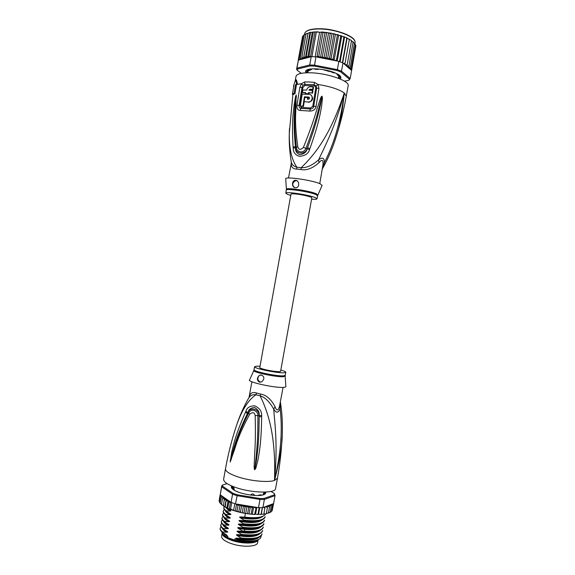 <?xml version="1.0" encoding="UTF-8"?>
<svg xmlns="http://www.w3.org/2000/svg" width="575" height="575" viewBox="0 0 575 575"><rect width="100%" height="100%" fill="white"/><g stroke="black" fill="none" stroke-linecap="round" stroke-linejoin="round"><path stroke-width="0.86" d="M258.132 539.796L257.614 542.649C257.392 546.803 242.765 547.515 231.718 543.742L230.309 543.253C224.329 540.931 221.425 538.574 221.612 536.166L222.151 533.162C222.094 535.519 225.005 537.819 230.877 540.076L232.293 540.565C243.038 544.209 257.327 543.706 258.11 539.81M226.83 537.481C232.48 541.183 245.683 543.555 252.267 542.06M233.091 488.268L233.436 487.629L233.996 487.995L234.19 490.209M252.188 493.954L253.28 494.054L252.188 493.954L250.427 495.032M253.28 494.054L254.545 495.204M233.723 489.411L234.327 489.426M260.583 394.048L260.18 395.859C267.282 410.873 276.223 433.665 274.483 480.47C268.23 482.669 250.535 481.023 238.287 477.013C229.626 474.102 225.357 471.371 225.486 468.805C227.973 455.012 231.351 441.485 235.606 428.217C240.997 411.412 247.782 400.257 255.968 394.766L256.436 392.977L260.583 394.048C266.254 394.953 271.084 399.187 275.087 406.762C275.921 409.033 276.69 410.09 277.387 409.939C278.077 409.903 278.796 408.645 279.529 406.166L283.072 387.392M225.486 468.805L223.625 479.191C223.467 481.893 227.714 484.732 236.368 487.708C252.439 493.192 275.626 493.522 275.59 488.542L277.466 478.156L274.483 480.47C279.917 459.784 282.533 443.454 282.318 431.466C282.584 421.676 281.966 412.009 280.449 402.464M261.675 416.731C261.244 444.511 259.059 453.136 258.046 459.605L255.882 468.079L254.811 469.682C254.445 469.89 254.222 468.905 254.136 466.728L254.531 456.665C254.811 449.743 255.861 441.09 255.171 415.567C254.531 412.311 252.734 411.822 249.787 414.086C237.267 437.252 236.311 445.021 233.989 451.023L230.18 462.027L231.804 451.77C233.536 445.704 234.442 437.216 245.439 412.289L245.92 411.269C246.991 407.625 249.938 405.813 254.754 405.849C259.498 407.955 261.805 411.19 261.675 415.567L261.675 416.731L259.152 416.681C259.03 444.188 257.277 452.848 256.579 459.31L254.811 469.516L256.119 456.723C256.702 449.823 258.024 441.154 257.895 415.588C258.635 411.923 251.771 406.978 248.666 413.066C236.799 436.554 235.707 444.374 233.515 450.469L230.23 461.883L232.631 452.166C234.622 446.272 235.693 437.906 247.423 413.475L247.89 412.448C248.616 409.457 250.815 407.804 254.502 407.495C257.981 409.364 259.541 412.045 259.188 415.531L259.152 416.681L259.138 415.538C259.239 408.818 250.132 406.611 247.954 412.483L247.423 413.475L245.439 412.289M261.675 415.567L255.171 415.567M255.882 468.079L255.221 467.842L254.905 469.66M254.811 469.682L255.005 466.692L254.136 466.728M249.787 414.086L245.92 411.269M231.294 459.648L231.013 459.274L230.18 462.027M230.151 461.969L230.575 460.201L230.216 460.122M237.252 423.243C240.307 414.46 244.023 406.23 248.414 398.561C250.111 395.521 252.626 394.256 255.968 394.766L260.18 395.859C265.104 397.303 269.61 401.731 273.707 409.134C274.785 423.868 277.977 444.906 274.483 480.47C283.116 443.339 281.542 422.754 280.133 408.236L280.413 402.141M279.529 406.166L280.133 408.236C278.48 413.166 276.338 413.461 273.707 409.134L275.087 406.762M249.004 397.469L249.14 396.958C250.197 393.041 252.626 391.719 256.436 392.977M253.791 370.602L249.629 379.852C246.086 381.814 275.799 388.348 283.892 387.342C285.437 387.198 286.091 386.874 285.847 386.371L285.171 376.251M261.532 375.051C264.536 376.769 264.622 379.011 261.798 381.786L259.404 382.167C256.766 380.298 256.745 378.048 259.347 375.403L261.532 375.051M280.823 370.034C284.129 370.99 285.782 371.738 285.789 372.284L284.079 372.772C277.531 373.319 253.352 368.295 254.588 366.67L256.572 366.167L260.029 366.289M260.741 374.972L259.418 375.396C257.061 378.055 257.356 380.291 260.303 382.102L260.755 382.181M264.809 492.114L265.233 493.321L263.903 493.336L263.242 494.004L264.083 494.457L262.222 495.118M221.936 531.904C221.806 533.233 222.863 534.657 225.091 536.152L227.628 537.582L227.851 536.346L226.104 535.713M255.968 541.082L254.366 541.42C248.896 542.505 242.305 542.067 234.593 540.112L234.816 538.876L238.302 540.141L236.462 539.055C235.556 538.444 235.599 538.15 236.591 538.164L240.918 538.416C253.223 539.709 260.238 538.365 261.963 534.398L262.042 533.959C260.238 537.941 253.223 539.271 240.997 537.963L240.918 538.416M254.366 541.42L257.852 539.925M261.007 536.072C261.201 537.524 260.295 538.71 258.29 539.645L255.875 540.45C251.527 541.434 246.122 541.42 239.667 540.421L238.302 540.141M259.059 539.257L255.58 540.658C251.347 541.564 246.042 541.485 239.667 540.421M263.781 514.266L263.911 513.827L263.458 514.309L261.316 514.05L261.064 514.503L261.115 514.036L260.626 514.524L258.563 514.172L258.046 514.567L258.038 514.086L257.521 514.567L255.573 514.136L254.797 514.474L254.732 513.971L254.215 514.445L251.383 514.215L251.253 513.691L250.678 514.143L247.94 513.813L247.674 513.252L246.998 513.676L244.512 513.267L244.052 512.656L243.225 513.029L241.162 512.605L240.472 511.923L238.733 512.066L236.986 511.067L235.312 511.11L230.575 509.033L229.245 509.048L224.847 506.776L226.119 499.711L225.292 506.719M221.267 495.521L220.455 496.369L221.382 495.952L222.353 496.283L220.268 494.823L221.706 486.838L232.566 494.198L231.092 502.385L234.823 503.671L233.666 510.097M235.312 511.11L236.548 504.232L234.823 503.671M235.527 503.887L237.295 494.78L259.929 498.511L263.954 498.496L274.469 494.78L274.297 493.479L270.998 491.438M227.118 483.64L222.654 484.941L222.518 486.191L233.242 493.429L232.566 494.198L237.001 495.672L259.972 499.459L259.929 498.511M233.242 493.429L237.295 494.78M265.492 492.092C266.017 493.221 265.377 494.112 263.573 494.759L262.408 495.075C255.825 496.735 239.293 493.76 233.702 489.914C231.423 488.398 230.805 487.104 231.854 486.033M262.904 507.61L264.378 499.438L275.03 495.643L273.592 503.607L262.904 507.61L258.491 507.66L259.972 499.459L264.378 499.438L263.954 498.496M274.469 494.78L275.037 495.6L274.297 493.479M273.614 503.506L272.27 510.068M222.654 484.941L221.684 485.997L221.706 486.838L222.518 486.191M220.268 494.823L221.684 485.997M261.316 514.05L262.473 507.632M262.272 507.639L261.115 514.036M258.563 514.172L259.735 507.682M259.196 507.675L258.038 514.086M255.573 514.136L256.795 507.38M258.491 507.66L256.27 507.337L254.732 513.971M252.403 513.949L253.676 506.87M256.328 507.301L253.978 506.92L255.76 508.257M253.978 506.92L252.914 507.085L252.281 507.969L251.253 513.691M249.147 513.727L250.434 506.589L252.281 507.969M250.434 506.589L248.702 507.524L247.674 513.252M245.733 513.346L247.02 506.194L248.702 507.524M247.02 506.194L245.087 506.927L244.052 512.656M242.233 512.792L243.52 505.641L245.087 506.927M243.52 505.641L241.5 506.201L240.472 511.923M238.733 512.066L240.012 504.958L241.5 506.201M236.548 504.232L238.014 505.346L240.012 504.958M238.014 505.346L236.986 511.067M231.725 502.622L230.575 509.033M269.833 512.72L270.135 512.275L268.467 512.864M271.156 511.887L270.157 512.16M272.083 510.83L271.414 511.297M268.317 513.31L268.46 512.936L266.383 513.41M266.139 513.892L266.376 513.453L265.981 513.921L263.918 513.798M219.24 500.142L220.218 494.327M219.492 501.709L219.104 501.033M220.275 502.974L219.506 502.363M221.512 504.261L220.254 503.103L220.376 503.614M223.179 505.598L221.504 504.304L221.641 504.793M223.193 505.511L223.481 506.137L224.207 499.869L226.119 499.711M224.847 506.776L223.481 506.137M265.233 506.74L266.548 506.949L267.389 507.804L267.174 506.316L268.647 506.489L269.474 507.308L268.935 505.792L270.358 505.899L271.141 506.668L270.308 505.137L271.644 505.188L272.385 505.914L271.378 511.491M271.141 506.668L270.135 512.275M269.474 507.308L268.46 512.936M267.389 507.804L266.376 513.453M265.053 506.805L263.911 513.827M263.932 507.222L264.931 508.156M271.537 504.376L272.5 504.361L273.168 505.044L272.607 503.973M272.385 505.914L271.357 504.448M253.589 506.855L237.374 504.189L243.297 505.619M226.205 499.883L230.201 501.767L222.539 496.412L221.26 497.504L222.288 497.095L223.38 497.447L222.518 498.676L224.458 498.561L224.207 499.869M273.168 505.044L272.169 510.6M226.313 501.055L228.095 500.875L228.785 502.219L227.765 507.905M226.816 507.962L228.095 500.875M228.785 502.219L231.092 502.385M229.245 509.048L230.496 502.112M230.201 501.767L230.697 502.255M220.455 496.369L219.449 501.946M220.232 494.601L219.111 500.847M221.26 497.504L220.254 503.103M222.518 498.676L221.504 504.304M227.858 508.437L230.805 510.205L230.64 511.11L226.493 510.952L226.413 511.398L230.403 513.849C231.136 514.402 231.028 514.661 230.086 514.639L225.867 514.46L225.781 514.905L229.777 517.371C230.503 517.917 230.395 518.183 229.454 518.154L225.235 517.967L225.156 518.413L229.145 520.893C229.871 521.439 229.763 521.697 228.821 521.669L224.602 521.475L224.523 521.92L228.519 524.407C229.238 524.961 229.13 525.219 228.189 525.191L223.97 524.982L223.891 525.428L227.887 527.929C228.606 528.482 228.491 528.741 227.556 528.705L223.344 528.49L223.265 528.935L227.262 531.451C227.973 531.997 227.858 532.256 226.924 532.22L222.712 531.99L222.633 532.436L226.636 534.966C227.341 535.519 227.226 535.778 226.291 535.735M234.593 540.112L227.628 537.582M240.997 537.963L237.101 535.512C236.196 534.901 236.239 534.606 237.231 534.628L241.557 534.865C253.783 536.18 260.791 534.872 262.588 530.941L262.667 530.502C260.949 534.412 253.942 535.713 241.637 534.412L241.557 534.865M241.637 534.412L237.741 531.968C236.828 531.365 236.871 531.07 237.87 531.084L242.197 531.314C254.502 532.622 261.503 531.343 263.206 527.483L263.285 527.045C261.848 530.617 255.602 531.983 244.548 531.135L242.276 530.862L242.197 531.314M242.276 530.862L238.373 528.432C237.468 527.821 237.511 527.527 238.517 527.548L245.108 528.037C256.155 528.892 262.401 527.555 263.832 524.026L263.911 523.588C262.171 527.397 255.178 528.633 242.916 527.311L242.837 527.764M242.916 527.311L239.013 524.889C238.1 524.285 238.151 523.99 239.15 524.005L243.477 524.213C255.731 525.543 262.725 524.328 264.457 520.569L264.536 520.131C262.84 523.883 255.846 525.09 243.556 523.76L243.477 524.213M243.556 523.76L239.653 521.345C238.74 520.742 238.783 520.447 239.797 520.461L244.109 520.663C256.4 521.999 263.386 520.813 265.075 517.112L265.154 516.673C263.393 520.375 256.407 521.561 244.195 520.21L244.109 520.663M244.195 520.21L240.285 517.809C239.373 517.205 239.423 516.911 240.436 516.925L244.749 517.112C256.428 518.434 263.379 517.407 265.6 514.021M245.424 513.353L244.749 517.112M222.712 531.99C220.836 530.632 219.995 529.359 220.189 528.181L221.095 526.779M222.288 528.166C222.64 529.482 224.185 530.833 226.924 532.22M223.97 524.982C222.087 523.645 221.238 522.402 221.425 521.266L222.374 519.872M223.51 521.144C223.819 522.445 225.378 523.796 228.189 525.191M237.101 535.512C248.285 537.481 255.818 536.913 259.713 533.816M236.462 539.055C247.581 541.018 255.113 540.442 259.052 537.33M223.344 528.49C221.461 527.131 220.62 525.881 220.807 524.723L221.734 523.322M222.899 524.652C223.229 525.96 224.782 527.311 227.556 528.705M237.741 531.968C248.982 533.945 256.529 533.392 260.374 530.301M238.373 528.432L244.548 529.359C253.022 530.057 258.513 529.201 261.028 526.793M220.189 528.181L220.11 528.619C219.916 529.798 220.757 531.07 222.633 532.436M221.425 521.266L221.353 521.705C221.167 522.848 222.015 524.084 223.891 525.428M220.807 524.723L220.728 525.162C220.541 526.326 221.382 527.584 223.265 528.935M224.602 521.475C222.719 520.152 221.871 518.93 222.051 517.809L221.972 518.247C221.785 519.369 222.64 520.591 224.523 521.92M222.051 517.809L223.021 516.415M225.235 517.967C223.344 516.659 222.489 515.452 222.669 514.352L222.59 514.79C222.417 515.897 223.265 517.105 225.156 518.413M222.669 514.352L223.661 512.965M225.867 514.46C223.977 513.173 223.122 511.987 223.294 510.895L223.215 511.333C223.035 512.418 223.891 513.604 225.781 514.905M223.294 510.895L224.307 509.507M226.493 510.952C224.602 509.673 223.74 508.501 223.912 507.438L224.322 506.611M223.905 507.473L223.833 507.876C223.668 508.947 224.523 510.126 226.413 511.398M223.711 533.183L226.449 534.858M224.228 529.597L227.082 531.343M223.927 525.255L227.714 527.828M236.627 538.171C244.461 539.681 250.908 539.724 255.983 538.293M237.259 534.628C245.187 536.152 251.678 536.188 256.738 534.75M237.899 531.092C245.913 532.615 252.447 532.658 257.492 531.207M225.271 522.431L228.347 524.314M244.548 531.135L244.706 528.482L238.517 527.548L244.713 528.475C250.369 529 254.883 528.727 258.247 527.663M225.35 535.232L222.209 532.127M225.795 518.851L228.979 520.792M226.32 515.272L229.612 517.277M226.809 511.707L230.244 513.762M259.181 524.077C256.436 525.004 252.792 525.363 248.249 525.155L239.15 524.005C247.372 525.557 253.985 525.593 259.002 524.12M239.811 520.468C248.098 522.021 254.747 522.064 259.749 520.576M227.657 508.35L230.805 510.212M240.443 516.925C248.831 518.492 255.516 518.528 260.497 517.033M239.013 524.889C250.384 526.872 257.938 526.333 261.69 523.279M239.653 521.345C251.081 523.336 258.649 522.804 262.344 519.771M240.285 517.809C251.785 519.793 259.354 519.283 263.005 516.257M224.128 517.629C224.408 518.923 225.975 520.274 228.821 521.669M224.746 514.122C224.998 515.408 226.572 516.753 229.454 518.154M225.357 510.614C225.587 511.894 227.161 513.231 230.086 514.639M226.14 507.66C226.679 508.774 228.182 509.917 230.647 511.089M253.87 541.765C246.747 543.619 231.466 540.867 225.436 536.648L222.863 534.268M233.86 490.015L233.112 489.476M233.378 486.644L233.083 488.254L231.739 487.787L232.207 486.723L231.991 487.909M265.219 492.099L264.68 494.256M231.862 488.348L232.106 486.141M262.214 495.118L260.619 494.867L258.743 495.097L258.851 495.499M255.013 495.463L253.963 495.097M251.347 494.867L250.801 495.053M246.316 494.335L242.111 493.328M234.988 490.655L238.309 492.042M233.737 489.081L233.155 489.253M233.278 486.608L232.207 486.723M236.037 504.174L237.374 504.189M290.986 194.134C291.223 193.696 293.164 193.682 296.808 194.098C303.449 194.86 312.275 197.096 311.815 197.879L280.593 371.328C280.751 372.226 271.709 371.242 265.226 369.646C261.668 368.762 259.864 368.079 259.792 367.583L290.986 194.134M328.232 71.379L327.01 70.646M310.565 68.993L311.434 69.525L309.034 70.646M329.303 71.674L330.812 71.336M318.262 69.007L318.507 69.316L318.033 69.417L315.474 69.323L314 68.799M315.919 56.875L318.766 56.372L320.512 57.435L322.345 56.781L324.056 58.017L328.591 32.797L314.999 31.905L309.63 32.545L308.085 33.235L303.866 56.702L305.483 57.471L310.938 56.623L315.919 56.875L314.396 66.096L336.986 70.502L337.353 69.625L341.493 71.185L340.767 71.925L349.348 79.12L350.175 78.502L348.73 80.292L344.454 81.154M340.084 78.948L340.975 77.747L339.581 75.347C334.255 71.753 326.334 69.582 315.804 68.828C309.544 68.691 306.123 69.539 305.533 71.372L305.957 72.802M340.465 76.231L340.831 77.546L339.796 78.825M301.278 73.312L297.174 70.258L297.491 69.022L310.105 65.945L309.738 64.989L314.432 65.147L337.353 69.625L338.84 61.36L317.759 57.234L323.833 57.96M310.105 65.945L314.396 66.096M297.174 70.258L296.635 68.914L296.944 68.13L297.491 69.022M351.605 70.588L350.168 78.552L348.73 80.292M341.493 71.185L350.175 78.502L351.62 70.488L342.973 62.955L341.493 71.185M336.986 70.502L340.767 71.925M310.162 57.011L298.396 60.087L296.944 68.13L309.738 64.989L311.219 56.738M298.396 60.087L296.635 68.914L297.203 69.769M296.614 69.489L296.693 69.036M351.613 70.538L355.781 46.496M349.65 78.933L349.499 79.781M342.973 62.955L338.84 61.36M316.502 56.788L317.759 57.234M306.259 72.795L305.735 71.228L306.54 70.128M299.539 59.786L299.108 58.693L299.855 59.398L300.991 59.405L300.258 57.903L301.113 58.643L302.148 58.672L301.853 57.241L303.578 58.003L303.866 56.702M343.785 63.66L345.072 63.149L344.813 64.551L346.121 64.831L347.264 64.343L346.689 65.672L347.947 66.003L349.047 65.543L348.17 66.793L349.356 67.16L350.391 66.729L349.241 67.893L350.326 68.288L351.289 67.886L349.873 68.957L350.851 69.367L351.728 68.978L350.851 69.812M327.542 58.722L332.077 33.508L331.416 33.235L330.258 33.544L325.975 57.349L327.542 58.722L329.583 58.061L330.884 59.548L333.112 58.894L334.089 60.432L335.369 60.504L336.483 59.836L336.749 60.95M325.975 57.349L324.264 58.025L326.931 58.485M319.578 32.373L315.179 56.832M316.293 32.329L311.902 56.738M313.246 32.459L308.998 56.091L310.536 56.717L314.999 31.905M310.536 56.717L310.938 56.623M310.493 32.768L306.259 56.321L307.812 57.062L312.297 32.099M307.812 57.062L308.998 56.091M320.512 57.435L325.04 32.258M326.629 32.983L322.345 56.781M323.042 32.588L318.766 56.372M317.005 56.903L321.482 31.984M306.259 56.321L305.562 57.414M339.66 78.768L340.041 78.487L338.574 77.913L338.927 77.165L340.673 77.165L340.141 76.001L338.165 75.541L337.065 74.642L338.107 74.326M309.681 69.992L307.639 69.668L306.346 70.473L307.855 71.099L307.625 71.868L305.929 71.861L306.41 72.788M327.297 70.409L326.277 70.617L322.733 69.525M335.369 72.96L333.673 72.874L331.408 72.026L331.071 71.789L331.552 71.559M304.412 34.802L303.269 35.521L299.108 58.693M298.281 60.289L302.551 36.52L303.219 35.815M302.414 37.303L298.173 60.547M355.889 45.655L351.728 68.978M355.889 45.885L355.422 44.943M355.415 44.268L351.289 67.886M355.472 44.685L354.559 43.592M354.48 42.938L350.391 66.729M354.588 43.434L353.237 42.255M353.136 41.666L349.047 65.543M353.258 42.148L351.476 40.926M351.361 40.379L351.49 40.861L350.685 39.941L349.312 39.632M351.49 40.861L347.264 64.343M349.118 39.035L349.32 39.582L346.977 37.964L346.775 38.345L345.927 37.504L344.231 36.807L343.9 37.174L341.219 35.736L340.752 36.088L337.978 34.759L337.388 35.111L333.112 58.894M342.686 62.833L347.077 38.446M349.32 39.582L345.072 63.149M340.113 61.812L344.526 37.31M346.775 38.345L342.391 62.704M337.223 61.043L341.687 36.247M343.9 37.174L339.509 61.597M334.089 60.432L338.618 35.269M340.752 36.088L336.483 59.836M305.483 57.471L309.961 32.545M308.085 33.235L306.058 33.86L301.853 57.241M303.578 58.003L308.042 33.177M306.058 33.86L306.324 33.465M306.044 33.939L304.441 34.629L300.258 57.903M304.441 34.629L304.714 34.205M337.388 35.111L334.657 33.918L333.867 34.256L329.583 58.061M330.884 59.548L335.419 34.356M333.867 34.256L332.077 33.508M330.258 33.544L328.591 32.797M322.424 168.834L324.293 163.005C324.494 157.809 322.589 156.781 318.572 159.915C312.16 165.435 306.382 168.029 301.228 167.684L300.969 169.524L296.7 169.086C292.689 168.942 290.871 166.836 291.252 162.782L291.345 162.315M291.123 161.043L291.41 162.682C292.38 165.104 294.206 166.621 296.894 167.239L296.7 169.086M319.757 183.648L322.999 164.745C323.179 162.179 322.949 160.741 322.309 160.447C321.727 160.044 320.634 160.777 319.032 162.632C312.663 168.346 306.64 170.646 300.969 169.524M311.585 199.18C315.014 199.432 316.832 199.302 317.026 198.799L315.589 197.735C309.637 194.947 285.193 191.223 285.782 193.171L287.471 194.336L290.756 195.428M294.457 187.522C291.848 184.97 292.222 182.699 295.579 180.715L296.988 180.751M295.227 187.723C291.848 187.608 291.539 181.168 294.781 180.356L295.715 180.291C299.618 180.73 299.582 187.536 296.247 187.666L295.227 187.723M304.405 96.83L308.753 97.06C309.925 97.836 309.839 98.562 308.495 99.245L307.402 99.166L307.661 97.534L304.786 97.391L304.103 101.746L308.315 101.983C312.836 102.177 313.662 94.573 309.192 94.336L302.177 94.12L300.33 106.08L302.989 106.109L304.405 96.83L304.836 97.391M305.577 92.503L305.397 93.588L308.279 93.718L308.459 92.632L312.053 92.942L312.462 90.476L308.876 90.174L310.004 89.161L312.649 89.391L313.073 86.976L310.306 86.739C308.408 86.911 307.208 88.025 306.712 90.067L302.853 90.052L302.443 92.496L305.577 92.503M286.4 189.427L285.703 178.71C285.689 176.245 313.799 180.478 320.512 183.978L322.007 185.574M302.989 106.109L303.456 106.418L304.146 101.782M309.4 97.419L304.872 97.153M307.912 99.202L308.128 97.851L307.661 97.534M308.315 101.983L304.103 101.746M308.782 102.3C312.973 100.826 313.72 98.426 311.01 95.091M303.456 106.418L300.33 106.08M305.526 92.812L302.443 92.496M308.279 93.718L305.397 93.588M308.739 94.048L308.919 92.963L308.459 92.632M312.053 92.942L308.919 92.963M312.512 93.272L312.929 90.814L312.462 90.476M309.422 90.21L310.522 89.492L310.062 89.161M312.649 89.391L313.116 89.729L310.522 89.492M313.116 89.729L313.533 87.314L313.073 86.976M334.348 142.255L336.397 136.045C339.933 125.472 342.563 111.119 344.281 92.978C339.379 131.007 330.69 149.838 324.293 163.005L322.999 164.745M314.072 85.927L304.808 85.481L302.91 87.493L300.028 105.469L301.264 107.381L310.558 107.963L312.807 106.253L315.711 88.126C315.819 86.969 315.272 86.236 314.072 85.927L314.18 84.748L316.171 85.955L318.054 84.468L318.96 88.334L316.07 106.476C315.344 109.552 313.246 111.076 309.774 111.061L300.172 110.436C297.656 110.069 296.585 108.359 296.959 105.304L299.819 87.393L301.494 83.684L304.736 81.93L309.328 81.981L314.403 82.369L318.054 84.468C330.302 86.458 339.049 89.297 344.281 92.978C335.088 127.758 324.738 146.417 318.572 159.915L319.032 162.632M309.522 149.658C308.459 153.626 305.073 155.861 299.367 156.35C295.241 154.948 293.192 152.224 293.214 148.192L293.121 147.063L295.399 146.647L295.55 147.761C295.615 154.107 304.944 155.121 307.129 148.796L307.546 147.725L307.172 148.817C306.54 152.059 304.067 154.021 299.762 154.718C296.714 153.345 295.284 151.031 295.485 147.775L295.399 146.647C292.941 119.959 294.803 111.514 295.018 105.139L296.154 95.048L295.909 96.715L295.536 96.665L296.168 95.019L295.234 107.503C295.104 114.26 293.595 122.64 296.427 147.459C296.024 151.175 302.975 154.855 305.972 148.314C315.538 122.885 317.019 114.827 318.845 108.38L321.95 96.427L321.748 98.145L322.086 96.32L322.453 98.153L321.748 98.145L320.067 106.526C318.478 112.743 317.184 121.368 307.546 147.725L309.925 148.566L309.522 149.658L303.406 147.387C313.512 122.202 315.244 114.245 317.357 107.884L320.34 98.821C321.166 96.801 321.72 95.953 322.007 96.269L321.137 99.152L320.34 98.821M296.125 94.904L295.881 107.144C295.902 113.85 294.307 122.144 297.836 146.891L293.214 148.192M301.264 107.381L300.905 108.388C299.503 108.157 298.907 107.166 299.115 105.405L301.99 87.45L302.953 85.323L304.779 84.302L304.736 81.93M316.171 85.955L316.638 88.176L313.734 106.303C313.339 108.064 312.189 108.955 310.299 108.984L300.905 108.388L300.172 110.436M322.453 98.153L321.54 106.763C320.246 113.095 319.377 121.835 309.925 148.566M297.836 146.891C298.792 149.982 300.646 150.147 303.406 147.387M296.175 94.861L296.391 97.491M293.121 147.063C291.511 120.175 293.581 111.665 294.091 105.225L295.536 96.665M292.359 94.271L294.041 93.33L294.989 93.581L293.315 94.523L292.359 94.271L293.94 85.51L293.487 86.063L295.607 79.702L296.75 84.13L297.606 84.353L295.622 84.511L296.75 84.13M294.989 93.581L296.463 84.733M294.041 93.33L295.622 84.511M322.589 168.497C328.167 158.614 332.767 147.797 336.397 136.045C340.544 122.978 343.836 109.696 346.272 96.205L344.281 92.978C329.504 137.734 313.152 156.019 301.228 167.684L296.894 167.239C291.69 159.886 289.153 148.681 289.268 133.608L289.455 128.606M302.953 85.323L301.494 83.684L297.606 84.353L296.434 79.925L295.607 79.702M295.262 80.558L296.01 76.374C296.815 73.772 301.796 72.579 310.974 72.802C328.016 73.262 349.931 81.068 348.155 85.754L346.272 96.205M283.568 376.704L283.468 376.711C276.496 377.358 250.966 371.853 253.891 370.365L254.042 369.711C252.799 371.393 276.97 376.445 283.525 375.842L285.243 375.324L285.157 375.993L283.568 376.704M265.14 492.25L264.938 493.357M254.783 514.46L254.272 514.431M251.361 514.201L250.736 514.136M247.904 513.791L247.056 513.669M244.454 513.245L243.304 513.037M241.076 512.577L239.466 512.21M237.899 511.822L232.214 510.118M266.548 506.949L267.382 506.791M268.647 506.489L269.337 506.28M270.358 505.899L270.89 505.648M271.644 505.188L272.018 504.886M264.09 507.258L265.053 507.157M255.02 507.258L256.27 507.337M243.721 505.713L246.366 506.201M247.674 506.417L249.607 506.697M251.447 506.927L252.914 507.085M221.174 495.542L221.382 495.952M221.871 496.635L222.288 497.095M222.978 497.734L223.725 498.324M224.408 498.805L225.623 499.56M258.434 527.62C255.192 528.72 250.621 529.007 244.706 528.482L245.108 528.037M231.811 486.738L231.675 487.485M233.17 486.73L232.918 488.125M263.113 494.874L263.257 494.062M232.386 486.759L232.171 487.938M264.349 493.264L264.558 492.121M264.737 492.114L264.529 493.278M263.609 494.694L263.688 494.277M354.832 43.7L355.005 42.751C356.895 37.224 335.85 28.908 319.29 28.98L319.118 28.98C310.292 29.073 305.447 30.633 304.585 33.681L304.383 34.802M299.474 59.743L299.855 59.398M350.851 69.367L350.937 69.798M350.326 68.288L350.599 68.748M349.356 67.16L349.816 67.634M347.947 66.003L348.594 66.492M346.121 64.831L346.941 65.327M343.915 63.681L344.885 64.163M335.369 60.504L336.706 60.907M303.636 57.788L305.275 57.464M301.933 58.298L302.91 57.982M300.509 58.959L301.113 58.643M331.962 59.584L333.464 59.972M328.232 58.743L330.151 59.153M340.982 35.672L340.486 35.513M337.683 34.687L337.094 34.529M334.255 33.832L333.478 33.666M330.798 33.134L329.734 32.948M327.369 32.588L325.867 32.394M324.077 32.2L321.633 32.006M321.303 31.984L324.178 32.2M337.417 73.938L337.331 74.412M340.328 77.208L340.457 76.482M339.832 75.878L339.617 77.093M339.171 75.821L338.927 77.165L339.171 75.821M338.589 77.884L338.963 75.799L338.574 77.913M307.28 71.961L307.136 72.766M306.827 71.918L306.669 72.781M307.309 70.804L307.496 69.733M306.698 70.179L306.612 70.639M311.212 69.323L311.283 68.914M306.008 31.603C308.272 29.72 312.685 28.772 319.226 28.75C313.224 28.764 309.012 29.584 306.59 31.208M353.984 39.733C350.815 34.486 333.033 28.743 319.499 28.757C334.348 28.405 353.912 36.34 354.394 40.307M310.558 107.963L309.774 111.061M314.403 82.369L314.18 84.748L304.779 84.302L304.808 85.481M285.782 193.171L286.4 189.197C286.429 187.306 310.284 190.95 316.3 193.782L317.752 195.062M286.328 190.131C285.753 188.126 309.947 191.763 316.049 194.623L317.58 195.752L322.144 185.265M309.213 97.383L308.753 97.06M308.444 102.292L307.984 101.976M302.91 87.493L299.819 87.393M300.028 105.469L296.959 105.304M312.807 106.253L316.07 106.476M315.711 88.126L318.96 88.334M263.853 492.128L263.566 493.738M282.081 437.582C281.419 451.174 279.881 464.693 277.466 478.156M249.14 396.958L251.872 381.778M254.588 366.67L254.042 369.711M285.789 372.284L285.243 375.324M238.028 511.872L229.49 509.127M228.922 508.897L227.319 508.199M225.831 507.473L225.12 507.1M273.607 503.556L275.037 495.6M261.064 514.503L260.626 514.524M254.797 514.474L254.215 514.445M251.383 514.215L250.678 514.143M247.94 513.813L246.998 513.676M244.512 513.267L243.225 513.029M241.162 512.605L239.351 512.196M223.445 533.003L226.636 534.966M236.591 538.164C242.061 539.465 252.231 539.889 256.177 538.25M237.231 534.628C242.434 535.893 253.057 536.389 256.932 534.707M237.87 531.084C242.787 532.306 253.877 532.896 257.686 531.163M223.977 529.431L227.262 531.451M227.887 527.929L224.509 525.852M228.519 524.407L225.041 522.28M239.797 520.461C247.423 522.078 254.136 522.1 259.929 520.533M240.436 516.925L250.082 518.104C254.653 518.255 258.182 517.888 260.676 516.997M229.145 520.893L225.572 518.707M229.777 517.371L226.112 515.135M230.403 513.849L226.651 511.563M230.798 510.226L227.542 508.3M263.242 494.004L263.084 494.881M233.644 489.864L233.773 489.16M225.436 536.648L225.091 536.152M338.373 78.257L338.819 75.778M307.798 72.752L308.286 70.028M308.286 69.762L308.437 70.962M318.241 31.862L315.215 31.912M314.683 31.934L312.915 32.071M311.161 32.279L310.435 32.394M346.897 37.928L346.517 37.763M344.087 36.75L343.613 36.577M341.004 35.664L340.45 35.485M337.705 34.68L337.058 34.507M334.283 33.832L333.435 33.645M330.848 33.134L329.676 32.926M325.781 32.373L327.434 32.588M337.115 73.78L336.986 74.52M311.434 69.525L311.549 68.892M317.026 198.799L317.58 195.752M295.579 180.715L294.781 180.356M310.004 89.161L310.464 89.492M292.869 94.408L289.268 133.608C288.995 143.189 289.707 152.878 291.41 162.682L288.506 178.027"/></g></svg>
